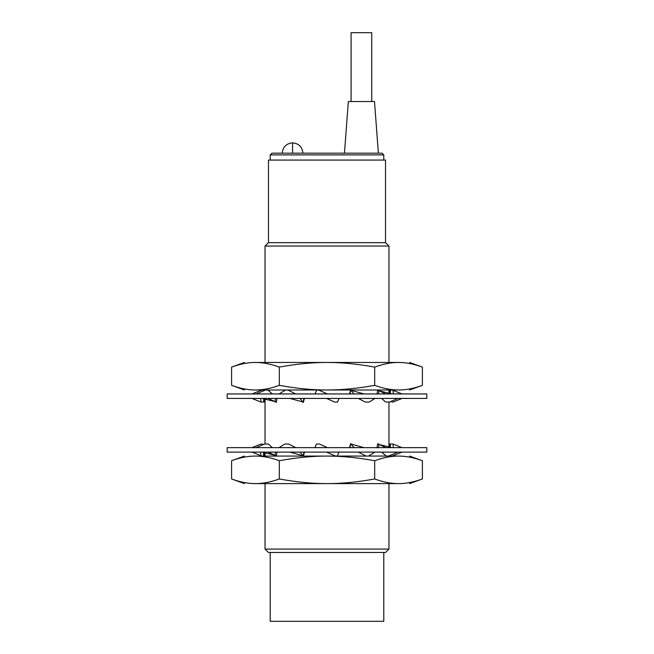 <?xml version="1.0" encoding="UTF-8"?>
<svg xmlns="http://www.w3.org/2000/svg" width="654" height="654" viewBox="0 0 654 654"><rect width="100%" height="100%" fill="white"/><g stroke="black" fill="none" stroke-linecap="round" stroke-linejoin="round"><path stroke-width="0.98" d="M388.958 549.082L265.042 549.082L268.418 552.458L385.582 552.458L388.958 549.082L388.958 483.617M327 246.043L388.958 246.043L385.582 242.667L268.418 242.667L265.042 246.043L327 246.043M268.483 242.667L268.483 160.058L385.517 160.058L385.517 242.667M270.208 552.458L270.208 621.3L383.792 621.3L383.792 552.458M327 154.892L383.792 154.892L382.075 153.175L271.925 153.175L270.208 154.892L327 154.892M344.47 153.175L348.345 101.542L374.505 101.542L378.372 153.175M351.092 101.542L351.092 32.7L371.75 32.7L371.75 101.542M327 483.617L398.539 483.617C413.148 483.617 413.148 483.617 398.539 483.617C391.174 483.649 383.228 482.096 374.693 478.965C357.632 482.096 341.731 483.649 327 483.617C312.269 483.649 296.368 482.096 279.307 478.965C270.772 482.096 262.826 483.649 255.461 483.617C240.852 483.617 240.852 483.617 255.461 483.617L327 483.617M255.461 483.617C248.095 483.649 240.141 482.096 231.606 478.965L231.606 460.727C240.141 457.596 248.095 456.042 255.461 456.075C240.852 456.075 240.852 456.075 255.461 456.075L398.539 456.075C413.148 456.075 413.148 456.075 398.539 456.075C405.905 456.042 413.859 457.596 422.394 460.727L422.394 478.965C413.859 482.096 405.905 483.649 398.539 483.617M255.461 456.075C262.826 456.042 270.772 457.596 279.307 460.727C296.368 457.596 312.269 456.042 327 456.075C341.731 456.042 357.632 457.596 374.693 460.727C383.228 457.596 391.174 456.042 398.539 456.075M374.693 460.727L374.693 478.965M279.307 460.727L279.307 478.965M327 389.988L398.539 389.988C413.148 389.988 413.148 389.988 398.539 389.988C391.174 390.021 383.228 388.476 374.693 385.337C357.632 388.476 341.731 390.021 327 389.988C312.269 390.021 296.368 388.476 279.307 385.337C270.772 388.476 262.826 390.021 255.461 389.988C240.852 389.988 240.852 389.988 255.461 389.988L327 389.988M255.461 389.988C248.095 390.021 240.141 388.476 231.606 385.337L231.606 367.107C240.141 363.967 248.095 362.422 255.461 362.455C240.852 362.455 240.852 362.455 255.461 362.455L398.539 362.455C413.148 362.455 413.148 362.455 398.539 362.455C405.905 362.422 413.859 363.967 422.394 367.107L422.394 385.337C413.859 388.476 405.905 390.021 398.539 389.988M255.461 362.455C262.826 362.422 270.772 363.967 279.307 367.107C296.368 363.967 312.269 362.422 327 362.455C341.731 362.422 357.632 363.967 374.693 367.107C383.228 363.967 391.174 362.422 398.539 362.455M374.693 367.107L374.693 385.337M279.307 367.107L279.307 385.337M390.332 390.7L389.432 390.315L390.315 393.904L390.52 389.988M392.04 389.988L402.038 393.945M402.038 398.425L393.005 402.055L390.332 401.67M426.825 393.945L227.175 393.945L227.175 398.425L426.825 398.425L426.825 393.945M393.356 393.945L393.005 390.315M388.958 390.136L389.432 390.315M385.958 393.945L378.02 390.332M354.084 393.945L350.871 390.315L364.106 393.945M350.675 389.988L350.021 393.945M314.95 393.945L316.781 389.988M318.408 389.988L327.474 393.945M279.045 393.945L285.635 389.988M287.801 389.988L295.747 393.945M255.992 393.945L265.565 389.988M267.69 389.988L272.391 393.945M251.962 393.945L261.96 389.988M263.48 389.988L263.668 390.7M398.008 398.425L389.432 402.055L385.672 402.047L381.609 398.425M378.601 393.945L378.895 390.315M374.955 398.425L369.134 402.055L365.292 402.047L358.253 398.425M339.05 398.425L337.538 402.055L334.652 402.047L326.526 398.425M299.916 398.425L303.325 402.447L304.527 398.237M303.979 398.425L303.129 402.055L289.894 398.425M268.042 398.425L275.98 402.047M275.399 398.425L275.105 402.055M251.962 398.425L260.995 402.055L263.668 402.047L263.668 398.466L265.042 402.235M260.644 398.425L260.995 402.055M263.668 401.67L264.568 402.055M390.332 444.393L389.432 444.017L390.315 447.606L390.332 444.025L393.005 444.017L402.038 447.647M402.038 452.118L392.04 456.075M390.52 456.075L390.332 455.372M426.825 447.647L227.175 447.647L227.175 452.118L426.825 452.118L426.825 447.647M393.356 447.647L393.005 444.017M388.958 443.837L389.432 444.017M385.958 447.647L378.02 444.025M354.084 447.647L350.871 444.017L364.106 447.647M349.473 447.835L350.675 443.625L350.021 447.647M314.95 447.647L316.462 444.017L319.348 444.025L327.474 447.647M279.045 447.647L284.866 444.017L288.708 444.025L295.747 447.647M255.992 447.647L264.568 444.017L268.328 444.025L272.391 447.647M251.962 447.647L260.995 444.017L263.668 444.393M398.008 452.118L388.435 456.075M378.601 447.647L378.895 444.017M386.31 456.075L381.609 452.118M374.955 452.118L368.365 456.075M366.199 456.075L358.253 452.118M339.05 452.118L337.219 456.075M335.592 456.075L326.526 452.118M299.916 452.118L303.325 456.075M303.979 452.118L303.129 455.756L289.894 452.118M268.042 452.118L275.98 455.74M275.399 452.118L275.105 455.756M251.962 452.118L261.96 456.075M260.644 452.118L260.995 455.756M263.668 455.372L264.568 455.756L263.685 452.167L263.48 456.075M264.568 455.756L265.042 455.928M302.908 153.175C302.279 146.913 298.837 143.471 292.583 142.85L292.575 153.175M388.958 447.483L388.958 402.235M388.958 393.782L388.958 389.988M388.958 362.455L388.958 246.043M265.042 549.082L265.042 483.617M265.042 456.075L265.042 452.29M265.042 443.837L265.042 398.588M265.042 362.455L265.042 246.043M383.792 160.058L383.792 154.892M270.208 160.058L270.208 154.892M282.25 153.175C282.88 146.913 286.321 143.471 292.575 142.85M422.394 478.965L409.608 483.617M231.606 478.965L244.392 483.617M422.394 460.727L409.608 456.075M231.606 460.727L244.392 456.075M422.394 385.337L409.608 389.988M231.606 385.337L244.392 389.988M422.394 367.107L409.608 362.455M231.606 367.107L244.392 362.455M380.473 391.133L391.746 393.945M376.99 394.149L377.693 389.898M349.473 394.141L350.675 389.923M277.01 398.221L276.307 402.472M262.254 398.425L273.527 401.245M380.473 444.826L391.746 447.647M376.99 447.843L377.693 443.592M304.527 451.93L303.325 456.14M277.01 451.922L276.307 456.173M262.254 452.118L273.527 454.939"/></g></svg>
